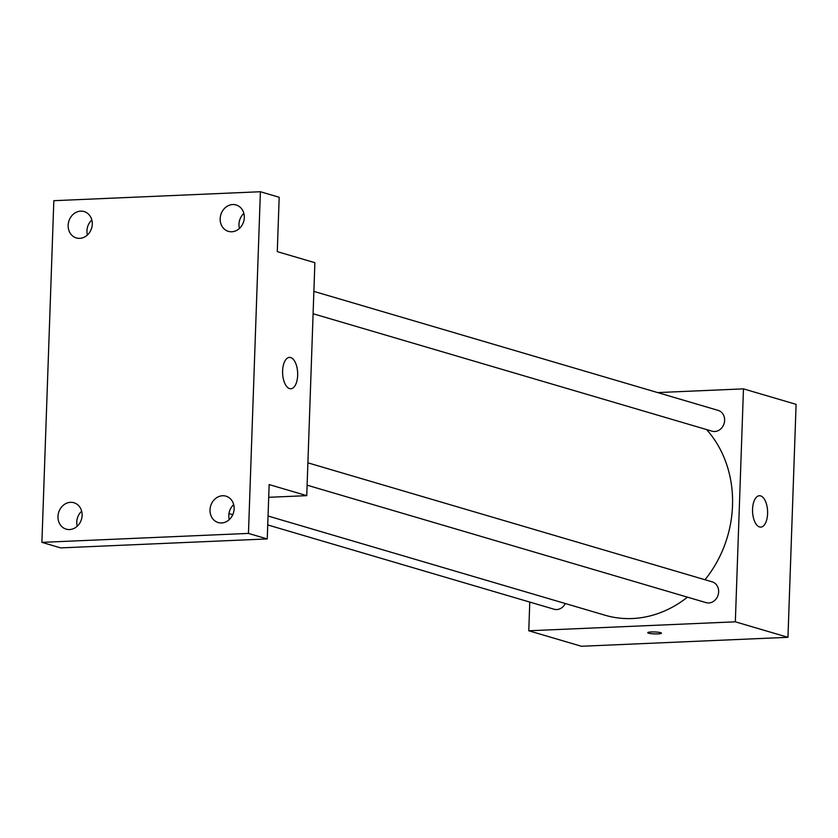 <?xml version="1.0" encoding="UTF-8"?>
<svg xmlns="http://www.w3.org/2000/svg" width="838" height="838" viewBox="0 0 838 838"><rect width="100%" height="100%" fill="white"/><g stroke="black" fill="none" stroke-linecap="round" stroke-linejoin="round"><path stroke-width="1.26" d="M657.652 392.582L743.463 388.863L796.1 404.356L787.961 637.309L581.404 646.266L528.778 630.773L529.773 602.082M268.055 516.019L605.088 615.239A109.893 95.218 -73.6 0 0 687.453 597.159M704.988 579.739A109.893 95.218 -73.6 0 0 706.591 429.569M743.463 388.863L735.335 621.817L528.778 630.773M307.117 485.192L706.078 602.637A10.831 9.386 -73.6 0 0 718.145 594.896A10.831 9.386 -73.6 0 0 712.195 581.855L307.892 462.838M267.741 524.944L554.054 609.226A10.831 9.386 -73.6 0 0 565.315 603.528M313.883 291.383L718.187 410.4A10.831 9.386 106.4 0 1 724.472 421.923A10.831 9.386 106.4 0 1 714.751 431.507A10.831 9.386 106.4 0 1 712.07 431.182L313.098 313.737M735.335 621.817L787.961 637.309M760.621 495.897A15.702 7.511 -92.5 0 1 767.618 512.374A15.702 7.511 -92.5 0 1 760.757 527.112A15.702 7.511 -92.5 0 1 752.566 511.746A15.702 7.511 -92.5 0 1 759.396 495.74A15.702 7.511 -92.5 0 1 760.621 495.897M661.475 633.172A6.872 0.974 2 0 1 657.903 633.895A6.872 0.974 2 0 1 647.743 632.69A6.872 0.974 2 0 1 654.646 631.957A6.872 0.974 2 0 1 661.475 633.172A6.872 0.974 2 0 1 657.903 633.905A6.872 0.974 2 0 1 647.743 632.69M260.388 191.734L248.457 533.408L41.9 542.364L53.831 200.691L260.388 191.734L279.18 197.265L277.284 251.63L314.879 262.692L306.75 495.656L268.705 497.301M41.9 542.364L60.703 547.895L267.249 538.939L248.457 533.408M306.75 495.656L269.155 484.584L267.249 538.939M290.681 357.554A15.702 7.511 -92.5 0 1 297.679 374.031A15.702 7.511 -92.5 0 1 290.817 388.769A15.702 7.511 -92.5 0 1 282.626 373.413A15.702 7.511 -92.5 0 1 289.456 357.397A15.702 7.511 -92.5 0 1 290.681 357.554M81.653 511.201A13.754 11.921 -73.6 0 0 77.232 526.222M233.676 504.612A13.754 11.921 -73.6 0 0 229.256 519.623M91.824 220.006A13.754 11.921 -73.6 0 0 87.403 235.017M243.848 213.418A13.754 11.921 -73.6 0 0 239.427 228.428M210.013 509.871A13.754 11.921 106.4 0 1 225.956 496.159A13.754 11.921 106.4 0 1 234.137 508.834A13.754 11.921 106.4 0 1 218.184 522.545A13.754 11.921 106.4 0 1 210.013 509.871M220.174 218.676A13.754 11.921 106.4 0 1 236.127 204.964A13.754 11.921 106.4 0 1 244.308 217.629A13.754 11.921 106.4 0 1 228.355 231.351A13.754 11.921 106.4 0 1 220.174 218.676M68.15 225.265A13.754 11.921 106.4 0 1 84.104 211.553A13.754 11.921 106.4 0 1 92.274 224.217A13.754 11.921 106.4 0 1 76.331 237.94A13.754 11.921 106.4 0 1 68.15 225.265M57.979 516.47A13.754 11.921 106.4 0 1 73.933 502.748A13.754 11.921 106.4 0 1 82.114 515.422A13.754 11.921 106.4 0 1 66.16 529.134A13.754 11.921 106.4 0 1 57.979 516.47M232.702 505.607L233.97 505.984M228.984 513.537L232.786 514.658"/></g></svg>
